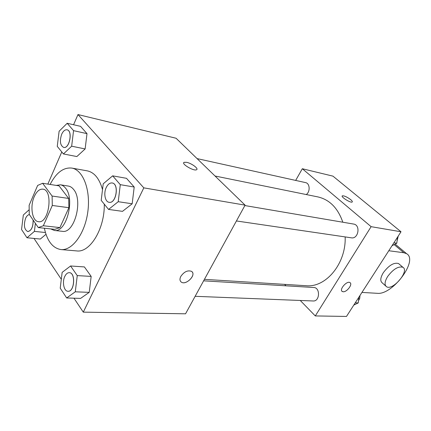 <?xml version="1.0" encoding="UTF-8"?>
<svg xmlns="http://www.w3.org/2000/svg" width="431" height="431" viewBox="0 0 431 431"><rect width="100%" height="100%" fill="white"/><g stroke="black" fill="none" stroke-linecap="round" stroke-linejoin="round"><path stroke-width="0.65" d="M34.238 196.665C36.624 191.418 39.49 188.913 42.825 189.144C53.606 189.839 49.112 223.829 38.521 221.696C32.228 221.383 29.766 206.433 34.238 196.665M29.249 214.396L38.284 227.568L43.342 225.758L52.291 205.468L52.113 196.046L42.637 183.277L37.642 185.438L29.13 205.323L29.249 214.396M52.113 196.046L68.68 198.438L59.047 185.853L42.637 183.277M68.68 198.438L68.895 207.688L52.291 205.468M38.284 227.568L54.818 229.351L59.931 227.59L68.895 207.688M50.669 228.904L54.349 230.461C66.212 233.063 75.323 199.235 65.555 188.169C64.041 186.235 62.323 185.114 60.388 184.797L56.267 185.416M60.388 184.797L68.378 186.063C70.323 186.381 72.052 187.496 73.577 189.414C83.415 200.404 74.321 233.914 62.393 231.318L54.349 230.461M59.931 227.59L43.342 225.758M50.109 184.446C56.229 172.68 63.443 167.223 71.751 168.074C83.011 169.814 90.806 189.829 87.843 211.659C85.026 233.516 72.295 250.81 60.976 249.565C52.754 248.234 47.211 241.123 44.35 228.225M71.751 168.074L87.283 170.859C94.324 172.362 99.405 178.606 102.513 189.592M104.286 204.165C104.776 228.834 89.966 252.965 76.691 250.912L60.976 249.565M108.569 209.428L122.496 211.352L132.177 203.782L134.203 187.032L126.498 178.321L112.653 175.843L103.214 183.811L101.199 200.372L108.569 209.428L118.223 201.703L120.287 184.673L112.653 175.843M66.67 297.961L80.575 298.408L89.228 292.358L91.167 276.406L84.406 266.929L70.576 265.981L62.145 272.387L60.216 288.167L66.67 297.961L75.28 291.809L77.257 275.603L70.576 265.981M73.96 298.198L83.28 312.141L143.814 187.857L77.979 114.56L73.566 124.742M61.784 151.938L47.846 184.096M33.99 238.429L61.304 279.272M63.427 153.959L76.853 156.555L85.133 148.943L86.997 133.637L80.549 126.337L67.182 123.282L59.117 131.234L57.258 146.378L63.427 153.959L71.659 146.195L73.561 130.652L67.182 123.282M40.352 239.038L45.988 234.297L40.352 239.038L26.997 237.761L34.405 231.377L35.39 223.35M83.28 312.141L185.545 313.811L245.088 205.145L176.085 138.254L77.979 114.56M245.088 205.145L143.814 187.857M183.757 162.67L184.123 162.331L186.623 162.331C191.606 163.263 199.014 168.78 196.531 169.739C193.815 171.446 180.745 163.629 184.129 162.325L186.623 162.325C191.601 163.268 199.009 168.785 196.531 169.744M180.821 276.395C184.134 271.697 187.7 270.016 191.526 271.352C196.848 274.466 186.176 285.726 181.327 282.116C179.732 280.888 179.565 278.981 180.821 276.395M192.134 271.88C195.96 275.775 185.734 285.462 181.322 282.111L180.697 281.551M215.031 176.01L317.879 196.908C329.602 199.639 337.915 208.076 342.817 222.218M345.156 236.915C346.255 263.497 325.879 287.849 306.129 285.721L204.434 279.347M244.867 205.555L353.603 224.055C360.795 224.912 358.468 239.232 351.373 237.826L236.42 220.963M197.075 158.597L305.557 182.609C309.927 183.283 310.439 191.768 306.252 194.548M203.621 280.823L313.741 287.499C320.454 287.552 319.872 301.587 313.17 300.978L195.135 296.307M401.008 231.77L346.481 316.44L315.293 315.928L300.251 300.466L315.293 315.928L371.118 226.668L302.314 168.736L295.671 180.422L302.314 168.736L332.953 176.139L401.008 231.77L371.118 226.668L302.314 168.736M284.584 284.368L285.99 285.818L284.584 284.368M28.925 209.94L23.333 215.004L21.55 229.497L26.997 237.761M33.176 220.117C33.214 226.921 31.441 230.741 27.859 231.576L27.826 231.571M45.417 232.514L34.405 231.377M33.101 220.015C33.176 226.862 31.409 230.709 27.799 231.566C24.255 229.68 23.511 225.289 25.564 218.393C26.62 216.039 27.896 214.778 29.389 214.606M69.305 272.678L69.337 272.683C75.883 272.575 74.563 292.019 68.055 291.281L68.023 291.281M80.575 298.408L89.228 292.358L75.28 291.809M89.228 292.358L91.167 276.406L77.257 275.603M91.167 276.406L84.406 266.929M64.795 276.4C66.018 273.906 67.511 272.667 69.272 272.678C75.818 272.575 74.493 292.019 67.99 291.275C63.95 291.399 61.972 282.014 64.795 276.4M67.015 129.812L67.047 129.817C73.049 130.674 69.531 149.083 63.696 147.424L63.664 147.418M76.853 156.555L85.133 148.943L71.659 146.195M85.133 148.943L86.997 133.637L73.561 130.652M86.997 133.637L80.549 126.337M61.649 134.316C63.158 131.056 64.936 129.553 66.983 129.806C72.984 130.658 69.466 149.072 63.632 147.413C60.162 145.43 59.505 141.066 61.649 134.316M112.152 182.976L112.184 182.981C119.409 183.687 116.3 203.868 109.221 202.306L109.188 202.301M122.496 211.352L132.177 203.782L118.223 201.703M132.177 203.782L134.203 187.032L120.287 184.673M134.203 187.032L126.498 178.321M106.252 187.501C107.869 184.263 109.824 182.749 112.119 182.97C119.344 183.676 116.235 203.863 109.156 202.295C105.062 201.94 103.392 193.25 106.252 187.501M353.786 305.089L358.236 302.928L358.91 297.137M358.236 302.928L355.257 302.81M359.982 295.472L359.745 298.338L358.484 300.779M392.011 245.74L396.806 243.208L397.501 237.222M396.806 243.208L393.918 242.777M398.233 236.086L397.048 241.085M342.02 291.308L343.157 291.755L342.246 291.485C338.852 289.68 346.977 280.36 349.988 282.617C352.941 284.158 346.901 292.218 343.162 291.76C346.718 292.202 352.633 284.686 350.204 282.784M315.293 315.928L371.118 226.668M350.71 199.645C352.154 200.878 352.639 201.67 352.17 202.037C350.645 203.19 340.323 196.655 342.354 195.83C344.277 195.685 347.057 196.956 350.71 199.645M352.31 201.907C352.499 201.471 351.965 200.717 350.705 199.65C347.057 196.956 344.272 195.69 342.354 195.836L342.214 195.965M399.198 264.095L398.551 263.546C394.009 262.242 388.951 265.259 383.385 272.602C380.379 277.596 379.991 281.012 382.216 282.844L385.772 286.039M361.943 292.428L377.34 293.312C392.522 295.219 418.727 260.162 406.562 253.67L403.847 252.744L388.794 250.734M387.701 276.427C393.314 269.057 398.379 266.008 402.91 267.285C409.768 270.964 392.56 291.167 386.467 286.669C384.258 284.853 384.667 281.438 387.701 276.427M403.847 252.744L394.16 244.603M402.91 267.285L398.551 263.546M406.562 253.67L395.135 244.091"/></g></svg>
